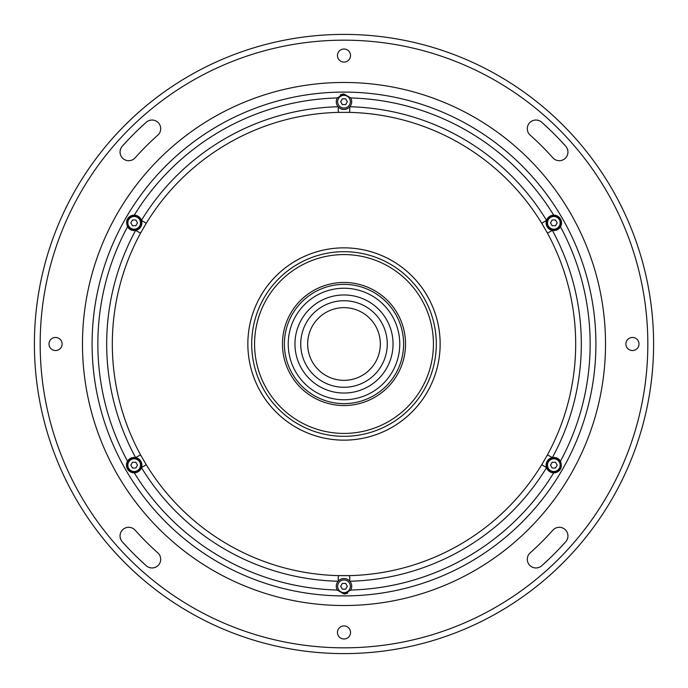 <?xml version="1.0" encoding="UTF-8"?>
<svg xmlns="http://www.w3.org/2000/svg" width="688" height="688" viewBox="0 0 688 688"><rect width="100%" height="100%" fill="white"/><g stroke="black" fill="none" stroke-linecap="round" stroke-linejoin="round"><path stroke-width="1.03" d="M344 34.4A309.6 309.6 0 0 1 653.6 344A309.6 309.6 0 0 1 344 653.6A309.6 309.6 0 0 1 34.4 344A309.6 309.6 0 0 1 344 34.4A309.6 309.6 0 0 1 653.6 344A309.6 309.6 0 0 1 344 653.6M128.699 160.7A8.652 8.652 0 0 0 135.158 157.801A279.792 279.792 0 0 1 157.801 135.158A8.652 8.652 0 0 0 158.507 122.937A8.652 8.652 0 0 0 146.286 122.24A297.104 297.104 0 0 0 122.24 146.286A8.652 8.652 0 0 0 128.699 160.7M559.301 160.7A8.652 8.652 0 0 0 565.76 146.286A297.104 297.104 0 0 0 541.714 122.24A8.652 8.652 0 0 0 529.493 122.937A8.652 8.652 0 0 0 530.199 135.158A279.792 279.792 0 0 1 552.842 157.801A8.652 8.652 0 0 0 559.301 160.7M535.952 567.953A8.652 8.652 0 0 0 541.714 565.76A297.104 297.104 0 0 0 565.76 541.714A8.652 8.652 0 0 0 565.063 529.493A8.652 8.652 0 0 0 552.842 530.199A279.792 279.792 0 0 1 530.199 552.842A8.652 8.652 0 0 0 535.952 567.953M62.092 344A6.536 6.536 0 0 0 55.556 337.464A6.536 6.536 0 0 0 49.011 344A6.536 6.536 0 0 0 55.556 350.536A6.536 6.536 0 0 0 62.092 344M350.536 55.556A6.536 6.536 0 0 0 344 49.011A6.536 6.536 0 0 0 337.464 55.556A6.536 6.536 0 0 0 344 62.092A6.536 6.536 0 0 0 350.536 55.556M638.989 344A6.536 6.536 0 0 0 632.444 337.464A6.536 6.536 0 0 0 625.908 344A6.536 6.536 0 0 0 632.444 350.536A6.536 6.536 0 0 0 638.989 344M152.048 567.953A8.652 8.652 0 0 0 157.801 552.842A279.792 279.792 0 0 1 135.158 530.199A8.652 8.652 0 0 0 122.937 529.493A8.652 8.652 0 0 0 122.24 541.714A297.104 297.104 0 0 0 146.286 565.76A8.652 8.652 0 0 0 152.048 567.953M350.536 632.444A6.536 6.536 0 0 0 344 625.908A6.536 6.536 0 0 0 337.464 632.444A6.536 6.536 0 0 0 344 638.989A6.536 6.536 0 0 0 350.536 632.444M131.004 464.847A3.173 3.173 0 0 0 131.004 465.449M132.328 467.737A3.173 3.173 0 0 0 132.844 468.029M135.484 468.029A3.173 3.173 0 0 0 136 467.737M137.325 465.449A3.173 3.173 0 0 0 137.325 464.847M136 462.56A3.173 3.173 0 0 0 135.484 462.267M132.844 462.267A3.173 3.173 0 0 0 132.328 462.56M131.004 222.551A3.173 3.173 0 0 0 131.004 223.153M132.328 225.44A3.173 3.173 0 0 0 132.844 225.733M135.484 225.733A3.173 3.173 0 0 0 136 225.44M137.325 223.153A3.173 3.173 0 0 0 137.325 222.551M136 220.263A3.173 3.173 0 0 0 135.484 219.971M132.844 219.971A3.173 3.173 0 0 0 132.328 220.263M340.844 101.403A3.173 3.173 0 0 0 340.844 102.005M342.16 104.292A3.173 3.173 0 0 0 342.676 104.585M345.324 104.585A3.173 3.173 0 0 0 345.84 104.292M347.156 102.005A3.173 3.173 0 0 0 347.156 101.403M345.84 99.115A3.173 3.173 0 0 0 345.324 98.823M342.676 98.823A3.173 3.173 0 0 0 342.16 99.115M550.675 222.551A3.173 3.173 0 0 0 550.675 223.153M552 225.44A3.173 3.173 0 0 0 552.516 225.733M555.156 225.733A3.173 3.173 0 0 0 555.672 225.44M556.996 223.153A3.173 3.173 0 0 0 556.996 222.551M555.672 220.263A3.173 3.173 0 0 0 555.156 219.971M552.516 219.971A3.173 3.173 0 0 0 552 220.263M550.675 464.847A3.173 3.173 0 0 0 550.675 465.449M552 467.737A3.173 3.173 0 0 0 552.516 468.029M555.156 468.029A3.173 3.173 0 0 0 555.672 467.737M556.996 465.449A3.173 3.173 0 0 0 556.996 464.847M555.672 462.56A3.173 3.173 0 0 0 555.156 462.267M552.516 462.267A3.173 3.173 0 0 0 552 462.56M340.844 585.995A3.173 3.173 0 0 0 340.844 586.597M342.16 588.885A3.173 3.173 0 0 0 342.676 589.177M345.324 589.177A3.173 3.173 0 0 0 345.84 588.885M347.156 586.597A3.173 3.173 0 0 0 347.156 585.995M345.84 583.708A3.173 3.173 0 0 0 345.324 583.415M342.676 583.415A3.173 3.173 0 0 0 342.16 583.708M433.423 344A89.423 89.423 0 0 1 344 433.423A89.423 89.423 0 0 1 254.577 344A89.423 89.423 0 0 1 344 254.577A89.423 89.423 0 0 1 433.423 344M380.344 344A36.344 36.344 0 0 1 344 380.344A36.344 36.344 0 0 1 307.656 344A36.344 36.344 0 0 1 344 307.656A36.344 36.344 0 0 1 380.344 344A36.344 36.344 0 0 0 344 307.656A36.344 36.344 0 0 0 307.656 344A36.344 36.344 0 0 0 344 380.344A36.344 36.344 0 0 0 380.344 344M247.843 344A96.157 96.157 0 0 0 344 440.157A96.157 96.157 0 0 0 440.157 344A96.157 96.157 0 0 0 344 247.843A96.157 96.157 0 0 0 247.843 344A96.148 96.148 0 0 1 344 247.852A96.148 96.148 0 0 1 440.148 344A96.148 96.148 0 0 1 344 440.148A96.148 96.148 0 0 1 247.852 344A96.148 96.148 0 0 0 344 440.148A96.148 96.148 0 0 0 440.148 344M140.584 454.906L146.252 464.71A231.684 231.684 0 0 0 338.341 575.615L349.659 575.615A231.684 231.684 0 0 0 541.748 464.71L547.416 454.906L552.361 457.597A7.688 7.688 0 0 0 553.728 472.837L553.831 472.837C560.479 471.504 562.681 467.634 560.445 461.209A7.688 7.688 0 0 0 552.361 457.597A237.308 237.308 0 0 0 552.361 230.403A7.688 7.688 0 0 0 560.445 226.791C562.698 220.392 560.496 216.522 553.831 215.163L553.728 215.163A7.688 7.688 0 0 0 552.361 230.403L547.416 233.094L541.748 223.29L546.556 220.358A237.308 237.308 0 0 0 349.796 106.76A7.688 7.688 0 0 0 350.717 97.954L344 94.015L337.283 97.954A7.688 7.688 0 0 0 349.796 106.76A7.688 7.688 0 0 1 338.204 106.76L338.341 112.385A231.684 231.684 0 0 0 146.252 223.29L140.584 233.094A231.684 231.684 0 0 0 140.584 454.906L135.639 457.597A7.688 7.688 0 0 0 127.555 461.209C125.302 467.608 127.504 471.478 134.169 472.837L134.272 472.837A7.688 7.688 0 0 0 135.639 457.597A237.308 237.308 0 0 1 135.639 230.403A7.688 7.688 0 0 0 134.272 215.163L134.169 215.163C127.521 216.496 125.319 220.366 127.555 226.791A7.688 7.688 0 0 0 135.639 230.403L140.584 233.094M560.445 461.209A246.141 246.141 0 0 0 560.445 226.791A7.688 7.688 0 0 0 553.754 215.163M553.754 472.837A7.688 7.688 0 0 0 560.514 468.958M541.748 464.71L546.556 467.642A237.308 237.308 0 0 1 349.796 581.24A7.688 7.688 0 0 0 337.283 590.046L344 593.985L350.717 590.046A7.688 7.688 0 0 0 338.204 581.24L338.341 575.615M344 593.985A7.688 7.688 0 0 0 347.887 592.936M127.555 226.791A246.141 246.141 0 0 0 127.555 461.209A7.688 7.688 0 0 0 134.246 472.837M134.246 215.163A7.688 7.688 0 0 0 126.712 220.934M595.911 344A251.911 251.911 0 0 1 344 595.911A251.911 251.911 0 0 1 92.089 344A251.911 251.911 0 0 1 344 92.089A251.911 251.911 0 0 1 595.911 344A251.911 251.911 0 0 0 344 92.089A251.911 251.911 0 0 0 92.089 344M349.796 581.24L349.659 575.615M338.204 581.24A237.308 237.308 0 0 1 141.444 467.642L146.252 464.71M146.252 223.29L141.444 220.358A237.308 237.308 0 0 1 338.204 106.76M344 94.015A7.688 7.688 0 0 0 340.113 95.064M541.748 223.29A231.684 231.684 0 0 0 349.659 112.385L338.341 112.385M349.659 112.385L349.796 106.76M345.668 104.585L342.332 104.585L340.672 101.704L342.332 98.823L345.668 98.823L347.328 101.704L345.668 104.585M337.653 101.704A6.347 6.347 0 0 0 344 108.05A6.347 6.347 0 0 0 350.347 101.704A6.347 6.347 0 0 0 344 95.357A6.347 6.347 0 0 0 337.653 101.704M127.435 465.148A6.734 6.734 0 0 0 134.169 471.882A6.734 6.734 0 0 0 140.894 465.148A6.734 6.734 0 0 0 134.169 458.414A6.734 6.734 0 0 0 127.435 465.148A6.734 6.734 0 0 1 134.169 458.414A6.734 6.734 0 0 1 140.894 465.148M135.828 462.267L132.5 462.267L130.832 465.148L132.5 468.029L135.828 468.029L137.497 465.148L135.828 462.267M547.106 222.852A6.734 6.734 0 0 0 553.831 229.586A6.734 6.734 0 0 0 560.565 222.852A6.734 6.734 0 0 0 553.831 216.118A6.734 6.734 0 0 0 547.106 222.852A6.734 6.734 0 0 1 553.831 216.118A6.734 6.734 0 0 1 560.565 222.852M552.172 219.971L550.503 222.852L552.172 225.733L555.5 225.733L557.168 222.852L555.5 219.971L552.172 219.971M547.106 465.148A6.734 6.734 0 0 0 553.831 471.882A6.734 6.734 0 0 0 560.565 465.148A6.734 6.734 0 0 0 553.831 458.414A6.734 6.734 0 0 0 547.106 465.148A6.734 6.734 0 0 1 553.831 458.414A6.734 6.734 0 0 1 560.565 465.148M552.172 468.029L550.503 465.148L552.172 462.267L555.5 462.267L557.168 465.148L555.5 468.029L552.172 468.029M345.668 583.415L342.332 583.415L340.672 586.296L342.332 589.177L345.668 589.177L347.328 586.296L345.668 583.415M337.653 586.296A6.347 6.347 0 0 0 344 592.643A6.347 6.347 0 0 0 350.347 586.296A6.347 6.347 0 0 0 344 579.95A6.347 6.347 0 0 0 337.653 586.296M127.435 222.852A6.734 6.734 0 0 0 134.169 229.586A6.734 6.734 0 0 0 140.894 222.852A6.734 6.734 0 0 0 134.169 216.118A6.734 6.734 0 0 0 127.435 222.852A6.734 6.734 0 0 1 134.169 216.118A6.734 6.734 0 0 1 140.894 222.852M132.5 225.733L130.832 222.852L132.5 219.971L135.828 219.971L137.497 222.852L135.828 225.733L132.5 225.733M341.592 405.49L346.408 405.49M344.903 405.533L344.026 405.533M343.991 405.533L342.34 405.516M291.953 311.174L289.545 315.336L291.953 311.174M398.455 315.336L396.142 311.329M288.238 344A55.762 55.762 0 0 0 344 399.762A55.762 55.762 0 0 0 399.762 344A55.762 55.762 0 0 0 344 288.238A55.762 55.762 0 0 0 288.238 344M393.037 344A49.037 49.037 0 0 0 344 294.963A49.037 49.037 0 0 0 294.963 344A49.037 49.037 0 0 0 344 393.037A49.037 49.037 0 0 0 393.037 344M387.267 344A43.267 43.267 0 0 0 344 300.733A43.267 43.267 0 0 0 300.733 344A43.267 43.267 0 0 0 344 387.267A43.267 43.267 0 0 0 387.267 344M284.385 344A59.615 59.615 0 0 0 344 403.615A59.615 59.615 0 0 0 403.615 344A59.615 59.615 0 0 0 344 284.385A59.615 59.615 0 0 0 284.385 344M405.533 344A61.533 61.533 0 0 1 344 405.533A61.533 61.533 0 0 1 282.467 344A61.533 61.533 0 0 1 344 282.467A61.533 61.533 0 0 1 405.533 344M344 647.829A303.829 303.829 0 0 0 647.829 344A303.829 303.829 0 0 0 344 40.171A303.829 303.829 0 0 0 40.171 344A303.829 303.829 0 0 0 344 647.829M344 82.474A261.526 261.526 0 0 0 82.474 344A261.526 261.526 0 0 0 344 605.526A261.526 261.526 0 0 0 605.526 344A261.526 261.526 0 0 0 344 82.474M547.416 454.906A231.684 231.684 0 0 0 547.416 233.094M350.717 590.046A246.141 246.141 0 0 0 553.728 472.837M134.272 472.837A246.141 246.141 0 0 0 337.283 590.046M337.283 97.954A246.141 246.141 0 0 0 134.272 215.163M553.728 215.163A246.141 246.141 0 0 0 350.717 97.954M127.822 465.148A6.347 6.347 0 0 0 134.169 471.495A6.347 6.347 0 0 0 140.515 465.148A6.347 6.347 0 0 0 134.169 458.801A6.347 6.347 0 0 0 127.822 465.148M547.485 222.852A6.347 6.347 0 0 0 553.831 229.199A6.347 6.347 0 0 0 560.178 222.852A6.347 6.347 0 0 0 553.831 216.505A6.347 6.347 0 0 0 547.485 222.852M547.485 465.148A6.347 6.347 0 0 0 553.831 471.495A6.347 6.347 0 0 0 560.178 465.148A6.347 6.347 0 0 0 553.831 458.801A6.347 6.347 0 0 0 547.485 465.148M127.822 222.852A6.347 6.347 0 0 0 134.169 229.199A6.347 6.347 0 0 0 140.515 222.852A6.347 6.347 0 0 0 134.169 216.505A6.347 6.347 0 0 0 127.822 222.852M251.696 344A92.304 92.304 0 0 1 344 251.696A92.304 92.304 0 0 1 436.304 344A92.304 92.304 0 0 1 344 436.304A92.304 92.304 0 0 1 251.696 344"/></g></svg>
